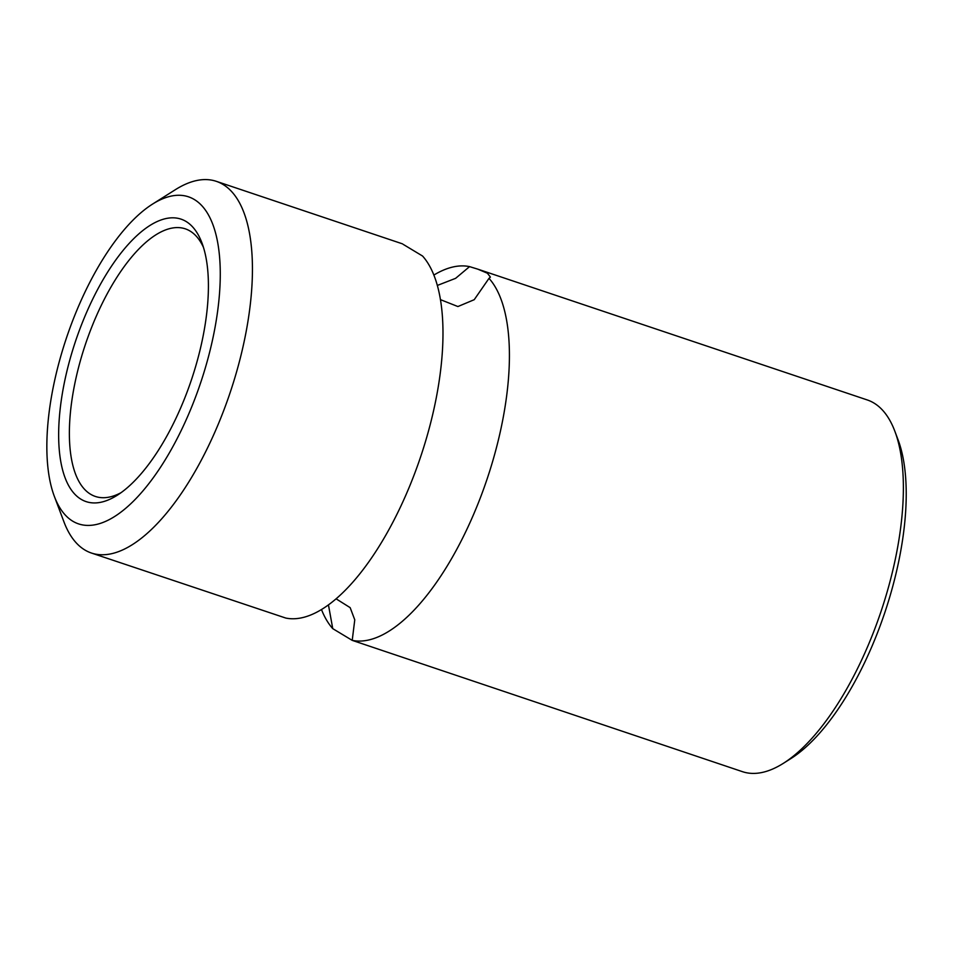 <?xml version="1.0" encoding="UTF-8"?>
<svg xmlns="http://www.w3.org/2000/svg" width="953" height="953" viewBox="0 0 953 953"><rect width="100%" height="100%" fill="white"/><g stroke="black" fill="none" stroke-linecap="round" stroke-linejoin="round"><path stroke-width="1.43" d="M481.098 495.822A196.056 80.374 108.6 0 1 352.217 640.368L742.447 771.668A196.056 80.374 108.6 0 0 783.342 763.341A196.056 80.374 108.6 0 0 881.048 611.397A196.056 80.374 108.6 0 0 894.867 431.28A196.056 80.374 108.6 0 0 873.925 403.036A196.056 80.374 108.6 0 0 867.278 399.95L477.751 269.139L487.412 273.225L490.402 277.097L489.008 278.347A196.056 80.374 108.6 0 1 481.098 495.822M336.147 598.853L350.156 607.645L354.766 619.843L352.217 640.368L332.752 628.646A196.056 80.374 108.6 0 1 321.495 609.598M152.48 204.133L175.412 189.659A196.056 80.374 108.6 0 1 216.307 181.332A196.056 80.374 108.6 0 1 222.954 184.417A196.056 80.374 108.6 0 1 227.171 401.177A196.056 80.374 108.6 0 1 91.476 553.05A196.056 80.374 108.6 0 1 84.817 549.964A196.056 80.374 108.6 0 1 63.887 521.72L54.345 496.346A172.529 70.725 108.6 0 1 66.496 337.839A172.529 70.725 108.6 0 1 152.48 204.133A172.529 70.725 108.6 0 1 194.317 199.522A172.529 70.725 108.6 0 1 195.341 397.604A172.529 70.725 108.6 0 1 72.762 521.208A172.529 70.725 108.6 0 1 54.345 496.346M894.867 431.28L898.048 439.738A188.218 77.157 108.6 0 1 884.789 612.648A188.218 77.157 108.6 0 1 790.99 758.517L783.342 763.341M332.752 628.646L328.463 604.952M91.476 553.05L285.769 618.056A196.056 80.374 108.6 0 0 414.662 473.51A196.056 80.374 108.6 0 0 422.572 256.035L403.107 244.313M437.296 285.459L455.617 278.336L469.555 266.626L477.751 269.139M433.829 275.083A196.056 80.374 108.6 0 1 469.555 266.626M489.008 278.347L474.225 299.695L457.905 306.544L440.393 299.623M186.038 221.453A149.002 61.075 108.6 0 1 201.941 242.92A149.002 61.075 108.6 0 1 191.446 379.806A149.002 61.075 108.6 0 1 117.195 495.286A149.002 61.075 108.6 0 1 81.053 499.265A149.002 61.075 108.6 0 1 80.183 328.189A149.002 61.075 108.6 0 1 186.038 221.453M121.091 492.653A141.163 57.871 108.6 0 1 95.383 496.453A141.163 57.871 108.6 0 1 90.595 494.238A141.163 57.871 108.6 0 1 87.569 338.16A141.163 57.871 108.6 0 1 185.263 228.815A141.163 57.871 108.6 0 1 190.052 231.043A141.163 57.871 108.6 0 1 203.454 247.363M216.307 181.332L402.404 243.825"/></g></svg>
